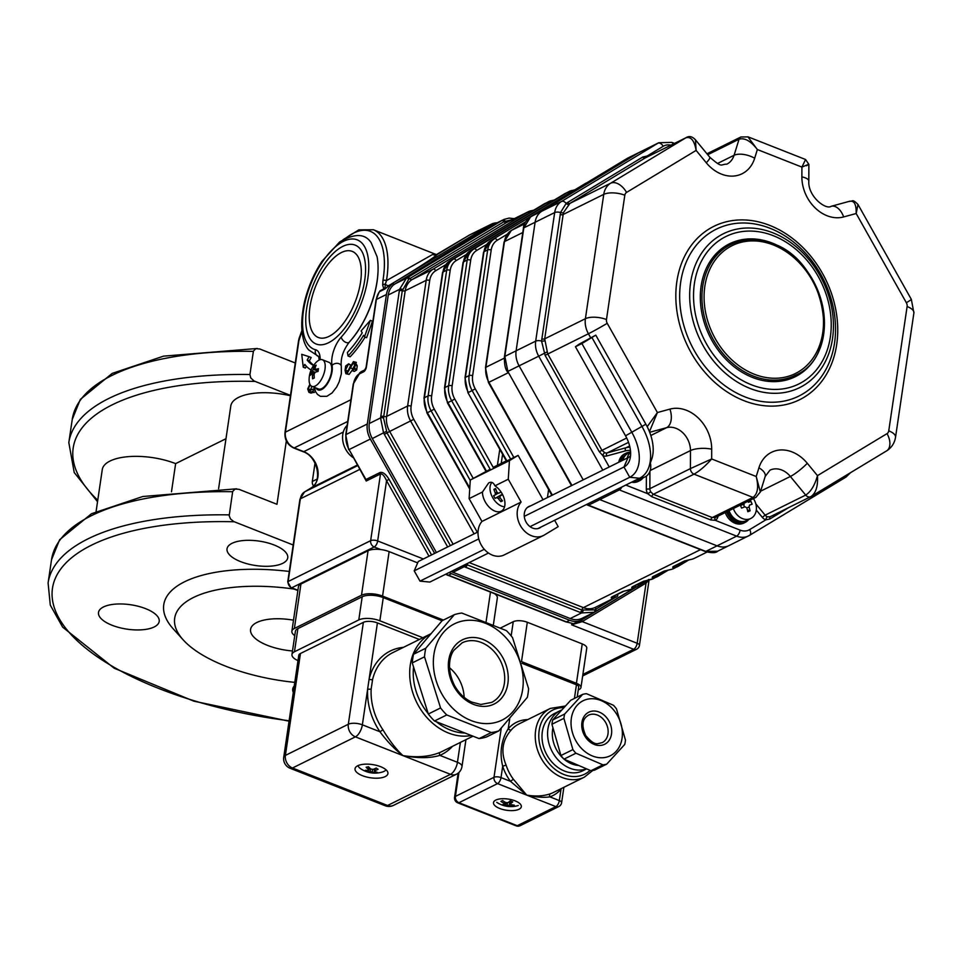 <?xml version="1.0" encoding="UTF-8"?>
<svg xmlns="http://www.w3.org/2000/svg" width="962" height="962" viewBox="0 0 962 962"><rect width="100%" height="100%" fill="white"/><g stroke="black" fill="none" stroke-linecap="round" stroke-linejoin="round"><path stroke-width="1.44" d="M286.339 440.909L276.972 504.292L239.045 489.345L235.137 488.985L232.684 491.45L229.184 515.716L230.495 518.939L233.766 521.56L293.182 544.997M290.428 395.755A47.811 19.216 -171.6 0 0 230.808 405.988L218.59 488.756M294.781 682.371A115.055 46.248 8.4 0 1 225.589 666.149A115.055 46.248 8.4 0 1 183.285 639.983A115.055 46.248 8.4 0 1 294.156 589.081M293.506 620.189A38.348 15.416 -171.6 0 0 250.577 629.401A38.348 15.416 -171.6 0 0 292.484 650.961M183.285 639.983L173.304 628.956A127.838 51.383 8.4 0 1 289.273 571.452M154.197 626.947A30.676 12.338 8.4 0 1 119.228 627.573A30.676 12.338 8.4 0 1 98.497 612.469A30.676 12.338 8.4 0 1 130.64 604.749A30.676 12.338 8.4 0 1 159.199 621.428A30.676 12.338 8.4 0 1 154.197 626.947M293.302 692.387A30.676 12.338 8.4 0 1 292.725 689.045A30.676 12.338 8.4 0 1 294.252 686.002M282.744 563.311A30.676 12.338 8.4 0 1 247.763 563.936A30.676 12.338 8.4 0 1 227.032 548.833A30.676 12.338 8.4 0 1 259.187 541.113A30.676 12.338 8.4 0 1 287.734 557.804A30.676 12.338 8.4 0 1 282.744 563.311M225.986 438.708L175.637 463.624L171.476 491.81M97.535 501.707L74.218 472.51L68.819 442.58A245.442 98.653 8.4 0 1 249.94 374.531L253.415 351.106L255.856 348.641L259.764 348.99L295.262 362.987M249.94 374.531L250.721 377.862L254.004 380.964L290.476 395.406M313.54 485.954A5.111 4.052 -116.3 0 1 312.313 481.469L315.019 463.131M175.637 463.624A47.811 19.216 -171.6 0 0 102.273 469.612L96.092 511.471M648.46 579.605C649.855 579.028 649.061 580.17 646.067 583.032L582.226 621.596L571.62 624.807L572.282 623.713A2.044 1.623 63.7 0 0 573.172 623.785L577.873 621.861M445.815 574.158L566.426 621.873L573.328 623.713L571.62 624.807L633.693 649.278L582.888 674.434M572.294 623.34L565.945 621.921A2.044 0.938 -68.5 0 0 566.426 621.873L569.66 620.274A20.455 16.198 63.7 0 0 581.481 620.069A20.455 16.198 63.7 0 0 582.419 619.552L635.605 587.421M579.064 622.739A2.044 0.649 59.9 0 1 578.835 621.38M645.694 581.505A2.044 1.251 58.9 0 0 646.067 583.032L637.181 643.265L582.226 621.596A2.044 1.251 58.9 0 1 581.902 619.853M348.689 449.723L345.731 434.872A2.044 0.818 8.4 0 1 346.067 434.511A20.455 16.198 63.7 0 0 349.086 449.567L365.115 478.932L365.933 479.521L380.194 472.45C382.864 471.849 385.822 474.134 389.069 479.329L386.556 480.723C384.367 475.829 382.347 473.569 380.495 473.965L366.233 481.024L364.646 478.102M437.83 254.124L437.421 254.377C432.407 258.694 416.281 269.059 389.045 285.449L384.992 288.949L379.557 291.642L378.319 293.554M379.148 292.051L376.046 299.831A2.044 0.818 8.4 0 1 376.37 299.459A20.455 16.198 63.7 0 1 379.557 291.642A2.044 1.623 63.7 0 0 379.882 290.861L383.79 288.925A2.561 2.213 139 0 1 384.968 287.734L384.992 288.949L383.79 288.925L382.672 284.98L382.96 280.411A71.585 32.876 -68.5 0 0 345.478 238.396M384.968 287.734L385.377 284.211A2.561 1.623 176.3 0 0 382.672 284.98M497.041 222.811A20.455 16.198 63.7 0 0 491.341 224.17A20.455 16.198 63.7 0 0 490.404 224.687L389.045 285.449A5.111 2.934 59 0 1 385.377 284.211L386.459 280.627A2.561 0.974 -170.7 0 0 382.96 280.411M301.996 331.181L298.917 340.572A2.561 1.022 -171.6 0 0 298.581 340.849L301.9 331.469M490.404 224.687L469.143 235.209A2.044 1.251 -121.1 0 0 469.083 235.245L470.093 234.692A20.455 16.198 63.7 0 0 469.143 235.209L437.421 254.377A5.111 5.038 47.2 0 1 432.672 254.449L436.495 255.014M343.109 239.682L358.838 229.858L373.412 229.762A74.146 34.043 111.5 0 1 386.459 280.627L432.672 254.449M393.326 283.333A20.455 16.198 63.7 0 0 386.447 294.48L367.316 423.989A20.455 16.198 63.7 0 0 370.334 439.045L434.644 553.39M449.098 572.534A20.455 16.198 63.7 0 0 451.515 573.689L569.66 620.274M355.519 362.482L357.251 365.909L356.661 369.949L354.281 371.44L352.164 370.61L354.545 369.119L355.146 365.067L353.415 361.64L347.21 372.222L345.959 372.45L345.454 370.117L348.677 363.78L345.683 365.993L345.057 370.25L345.863 373.713L347.017 373.581L353.331 362.939L354.305 362.842M355.435 363.768L352.224 370.081M352.128 370.298L349.122 374.41L345.863 373.713M348.677 363.78L350.817 365.127L347.486 372.041M348.04 355.988L347.414 352.429A74.146 34.043 -68.5 0 0 362.205 332.816L361.123 330.904L370.346 320.37L364.502 336.88L363.6 335.281A79.257 36.4 111.5 0 1 348.04 355.988L350.144 356.818A79.257 36.4 -68.5 0 0 365.103 337.121M364.502 336.88L366.618 337.71L372.462 321.2L370.346 320.37M311.135 369.985A79.257 36.4 111.5 0 1 304.798 364.394L303.246 367.207L305.363 368.037L306.349 366.245M313.78 365.223A74.146 34.043 111.5 0 1 309.319 360.882L311.171 357.515L309.067 356.686L307.203 360.053A74.146 34.043 -68.5 0 0 313.576 365.512M315.572 391.678L311.003 393.121L308.886 392.292L311.989 391.75L314.105 392.58M377.898 273.833A60.281 27.682 111.5 0 1 352.357 338.588M309.872 384.235L307.708 388.961L308.886 392.292M314.538 388.54L308.85 390.8L308.117 388.756L310.281 384.98M311.989 391.75L314.802 389.646M311.868 386.363L310.245 390.752M308.117 388.756L310.233 389.598M354.81 363.528L353.331 362.939L354.762 365.127L352.164 370.61M356.409 362.397L353.415 361.64M355.146 365.067L357.251 365.909M354.281 368.35L356.397 369.192M354.545 369.119L356.661 369.949M350.625 367.905L352.729 368.735M347.017 373.581L349.122 374.41M348.701 364.285L350.817 365.127M345.454 370.117L347.559 370.947M303.246 367.207L301.743 354.329L309.067 356.686M307.203 360.053L309.319 360.882M586.784 504.377L588.516 505.182A88.42 35.534 -171.6 0 0 589.826 505.699L704.473 550.901A88.42 35.534 -171.6 0 0 705.795 551.418L717.616 551.214L728.871 545.646A20.455 16.198 63.7 0 0 729.821 545.129M670.911 145.178A15.344 12.157 63.7 0 0 663.215 146.296A5.111 3.114 -121.1 0 0 657.912 143.23L638.335 152.922A20.455 16.198 -116.3 0 1 639.273 152.405A20.455 16.198 63.7 0 0 638.335 152.922L627.068 158.502A2.561 1.515 -121.1 0 0 627.008 158.526L627.068 158.502A88.42 3.583 -29.4 0 0 625.973 159.151L531.782 216.053A88.42 3.583 -29.4 0 0 530.711 216.703L523.833 227.85A88.42 40.608 -68.5 0 0 523.605 229.293L505.05 354.966A88.42 40.608 -68.5 0 0 504.846 356.397L507.864 371.452A88.42 53.836 -121.1 0 0 508.633 372.835L571.476 485.654M594.396 612.157A88.42 3.583 150.6 0 0 595.346 611.579A2.561 1.551 -121.1 0 0 595.406 611.543L594.312 612.205A2.561 1.515 -121.1 0 1 594.263 612.229L581.505 612.95A88.42 35.534 -171.6 0 0 580.206 612.421L465.548 567.219A88.42 35.534 -171.6 0 0 464.225 566.714L462.457 565.921M580.206 612.421A2.561 1.178 -68.5 0 0 581.806 610.016L594.636 609.884L614.874 597.691M474.086 533.874L410.642 421.067A20.455 16.198 -116.3 0 1 407.623 406.012L426.19 280.339A20.455 16.198 -116.3 0 1 433.068 269.192L527.26 212.289A20.455 16.198 -116.3 0 1 528.21 211.772L507.227 222.162A20.455 16.198 63.7 0 0 506.289 222.679L412.097 279.581A20.455 16.198 63.7 0 0 405.206 290.728A2.561 1.022 8.4 0 1 402.272 290.764L383.513 417.929L387.013 432.9L384.355 434.367A88.42 53.836 -121.1 0 0 383.573 432.984L380.555 417.929A88.42 40.608 -68.5 0 0 380.772 416.486L399.326 290.813A88.42 40.608 -68.5 0 0 399.531 289.382L406.421 278.234A88.42 3.583 -29.4 0 0 407.503 277.573L501.707 220.671A88.42 3.583 -29.4 0 0 502.777 220.021L492.448 225.084A20.455 16.198 -116.3 0 0 491.51 225.601L395.154 283.814L406.421 278.234A2.561 1.515 -121.1 0 1 408.706 279.269L402.272 290.764A2.561 1.022 -171.6 0 0 399.326 290.813M512.518 219.54L503.992 221.669L408.706 279.269M679.124 563.9A2.561 1.551 58.9 0 1 678.715 566.029A2.561 1.551 58.9 0 1 678.655 566.065A20.455 16.198 -116.3 0 1 677.705 566.582A20.455 16.198 -116.3 0 1 675.697 567.376C672.835 567.941 672.041 567.652 673.304 566.51L684.487 560.966L692.472 559.066A20.455 16.198 63.7 0 0 694.492 558.273L692.327 559.126A2.561 1.551 -106.7 0 0 692.472 559.066M675.697 567.376A2.561 1.551 -106.7 0 0 676.442 565.235M658.621 574.049A2.561 1.551 58.9 0 1 658.224 576.178A2.561 1.551 58.9 0 1 658.152 576.214A20.455 16.198 -116.3 0 1 657.202 576.731A20.455 16.198 -116.3 0 1 655.194 577.525C652.332 578.09 651.539 577.801 652.801 576.647L663.996 571.115L671.981 569.215A20.455 16.198 63.7 0 0 673.989 568.422L671.825 569.276A2.561 1.551 -106.7 0 0 671.981 569.215M655.194 577.525A2.561 1.551 -106.7 0 0 655.94 575.384M651.334 579.425L651.334 579.425A2.561 1.551 -106.7 0 0 651.478 579.365A20.455 16.198 63.7 0 0 653.487 578.571L644.396 581.096A2.561 2.02 -116.3 0 1 643.494 581.264L651.478 579.365M637.782 586.279L647.799 580.23L637.722 586.327A2.561 1.551 -121.1 0 1 637.65 586.363A20.455 16.198 -116.3 0 1 636.712 586.88A20.455 16.198 -116.3 0 1 634.692 587.674A2.561 1.551 -106.7 0 0 635.437 585.533M634.692 587.674C631.83 588.239 631.036 587.95 632.311 586.796A2.561 2.02 63.7 0 0 633.2 586.64L644.396 581.096M630.832 589.574L630.832 589.574A2.561 1.551 -106.7 0 0 630.976 589.514A20.455 16.198 63.7 0 0 632.984 588.72L623.893 591.245A2.561 2.02 -116.3 0 1 622.991 591.414L630.976 589.514M617.291 596.428L617.219 596.476A2.561 1.551 -121.1 0 1 617.147 596.512A20.455 16.198 -116.3 0 1 616.209 597.029A20.455 16.198 -116.3 0 1 614.201 597.823A2.561 1.551 -106.7 0 0 614.934 595.682M614.201 597.823C611.327 598.388 610.533 598.099 611.808 596.945A2.561 2.02 63.7 0 0 612.71 596.789L623.893 591.245M572.727 191.125A2.561 1.551 -106.7 0 0 571.368 190.62L571.368 190.62A2.561 1.551 -106.7 0 0 571.224 190.68L574.759 189.899M470.25 480.459L431.144 410.918A20.455 16.198 -116.3 0 1 428.126 395.863L446.681 270.19A20.455 16.198 -116.3 0 1 453.571 259.043L547.763 202.14A20.455 16.198 -116.3 0 1 548.713 201.623A20.455 16.198 -116.3 0 1 550.721 200.83A2.561 1.551 73.3 0 1 550.865 200.769L550.865 200.769A2.561 1.551 73.3 0 1 552.224 201.274M550.721 200.83L554.256 200.048M533.886 210.113L528.21 211.772A20.455 16.198 -116.3 0 1 530.218 210.979A2.561 1.551 73.3 0 1 530.363 210.918L530.363 210.918A2.561 1.551 73.3 0 1 531.733 211.424M530.218 210.979L533.766 210.185M617.616 489.117A20.455 16.198 -116.3 0 0 619.36 489.911L599.783 499.603A20.455 16.198 -116.3 0 1 598.039 498.809A20.455 16.198 63.7 0 0 599.783 499.603L717.063 545.839A20.455 16.198 63.7 0 0 728.871 545.646A20.455 16.198 -116.3 0 1 717.063 545.839L736.639 536.147L619.36 489.911A5.111 2.345 -68.5 0 0 621.837 487.025M645.526 157.756L569.937 203.379L563.431 212.674L544.696 338.852L547.715 353.908L601.899 450.264L604.689 452.657A2.561 1.13 -66.3 0 0 602.861 455.639L599.29 451.707L545.093 355.339L541.558 341.041L560.545 212.494A5.111 2.056 -171.6 0 0 554.677 212.578L535.1 222.27A20.455 16.198 -116.3 0 1 541.979 211.123L638.335 152.922L541.979 211.123A20.455 16.198 63.7 0 0 535.1 222.27L516.113 350.817A20.455 16.198 63.7 0 0 519.131 365.873L583.225 479.846L519.131 365.873A20.455 16.198 -116.3 0 1 516.113 350.817L535.69 341.125L554.677 212.578A20.455 16.198 -116.3 0 1 561.555 201.431L657.912 143.23A20.455 16.198 -116.3 0 1 658.85 142.713L628.018 157.972M593.301 612.758L582.046 618.326A20.455 16.198 -116.3 0 1 570.238 618.53L581.505 612.95A2.561 1.215 -68 0 0 583.164 610.521M402.513 289.297A2.561 1.058 -172.2 0 0 399.531 289.382L388.263 294.961A20.455 16.198 -116.3 0 1 395.154 283.814M386.231 431.469L372.306 438.564A20.455 16.198 -116.3 0 1 369.288 423.508L380.555 417.929A2.561 0.986 -171 0 1 383.513 417.929M465.812 564.273A2.561 1.142 -69 0 1 464.225 566.714L452.958 572.294A20.455 16.198 -116.3 0 1 451.202 571.488M452.958 572.294L570.238 618.53M372.306 438.564L436.399 552.525M388.263 294.961L369.288 423.508M718.145 516.077L717.82 517.099A7.672 6.073 -116.3 0 1 715.283 520.334L710.69 519.925L651.707 496.669L647.679 493.686L650.769 491.859L653.306 494.312L712.289 517.556L715.463 517.4M749.663 535.269L845.742 477.224A5.111 3.114 -121.1 0 0 845.887 477.152L749.53 535.353A5.111 3.114 -121.1 0 1 749.398 535.437A20.455 16.198 -116.3 0 1 748.448 535.954A20.455 16.198 -116.3 0 1 736.639 536.147A5.111 2.345 -68.5 0 0 740.127 530.134L715.283 520.334A2.561 1.563 61.6 0 1 715.439 517.412M788.924 507.467L769.901 518.963L765.788 519.865A2.561 1.215 109.3 0 1 767.448 516.834L770.093 516.798L810.798 496.645A5.111 4.052 -116.3 0 1 805.687 495.081C810.918 491.69 814.85 485.209 817.472 475.637C818.097 486.087 815.956 493.049 811.026 496.512A5.111 4.052 -116.3 0 1 810.798 496.645L811.026 496.512M563.431 212.674A2.561 1.082 14.8 0 1 560.545 212.494L566.137 203.427L567.676 202.405L642.796 157.022L647.113 156.024A7.672 6.073 -116.3 0 1 648.111 156.469M647.125 156.95A2.561 1.215 109.3 0 1 647.113 156.024L663.215 146.296M747.883 136.772L757.359 149.531L754.665 158.249A35.798 28.355 -116.3 0 1 706.3 162.794L696.115 150.409C694.372 140.512 690.92 136.327 685.774 137.843A5.111 4.052 -116.3 0 1 686.002 137.71L686.002 137.71C689.081 135.69 692.231 136.388 695.442 139.803L696.115 150.409L626.551 192.436A5.111 4.052 63.7 0 0 624.819 195.214L606.469 319.54A5.111 4.052 63.7 0 0 607.214 323.304L657.407 412.542L649.446 431.685M806.384 165.753C810.665 163.576 809.174 164.033 801.911 167.099L757.359 149.531C750.781 141.005 744.672 137.566 739.056 139.213A5.111 4.052 -116.3 0 1 740.86 137.001L748.159 136.881L805.519 159.488M647.198 426.695L657.407 412.542L669.925 409.115A35.798 28.355 -116.3 0 1 711.7 449.182L711.676 458.958C705.483 465.945 699.59 471.019 694.011 474.158A5.111 4.052 -116.3 0 1 690.415 468.602L711.676 458.958L756.216 476.515L760.353 492.075M801.911 167.099L805.579 159.512L808.874 164.382L808.826 181.06A15.344 4.99 0.2 0 0 801.875 176.864L801.911 167.099M755.831 503.86L765.127 515.151L805.687 495.081L790.367 476.467A15.344 2.646 -39.5 0 0 807.274 463.263L817.472 475.637L887.036 433.621A5.111 4.052 63.7 0 0 888.756 430.832L907.118 306.505A5.111 4.052 63.7 0 0 906.36 302.741L856.18 213.516L843.65 216.931A15.344 9.247 -105.3 0 0 831.216 206.289L850.011 201.154C852.909 201.707 852.007 198.376 857.984 204.497L856.18 213.516C856.384 203.98 853.991 199.976 849.037 201.527M715.391 517.436L755.94 497.354A5.111 4.052 -116.3 0 1 752.993 497.414C757.731 493.939 758.802 486.964 756.216 476.515L758.922 467.797A35.798 28.355 -116.3 0 1 807.274 463.263M772.306 243.097A74.146 58.742 -116.3 0 1 823.231 309.235A74.146 58.742 -116.3 0 1 795.273 376.707A74.146 58.742 -116.3 0 1 709.74 336.315A74.146 58.742 -116.3 0 1 729.485 243.807A74.146 58.742 -116.3 0 1 772.306 243.097M589.177 505.747A2.561 1.178 -68.5 0 0 589.213 505.759L587.89 505.23A2.561 1.215 -68 0 0 588.516 505.182L599.783 499.603L717.063 545.839L705.795 551.418A2.561 1.142 -69 0 1 705.218 551.491L703.871 550.961A2.561 1.178 -68.5 0 0 704.473 550.901M568.602 204.305A2.561 1.587 51.3 0 1 566.137 203.427A5.111 3.114 -121.1 0 0 561.555 201.431L530.711 216.703A2.561 1.587 -121.2 0 0 530.651 216.739C525.889 220.514 523.472 224.362 523.412 228.283A2.561 0.986 -171 0 0 523.412 228.319A2.561 0.986 -171 0 1 523.833 227.85L535.1 222.27L516.113 350.817L504.846 356.397A2.561 1.058 -172.2 0 0 504.425 356.89C504.268 364.153 505.242 369.071 507.359 371.633L508.14 373.04M493.614 467.135L506.289 460.87M494.949 485.834C493.41 482.443 491.305 481.481 488.648 482.96L482.443 492.027L469.119 498.617L470.286 480.014L509.439 460.63L508.273 479.232L494.949 485.834A15.344 9.343 -121.1 0 1 504.341 499.146A15.344 9.343 -121.1 0 1 501.635 510.966A15.344 9.343 -121.1 0 1 485.305 501.984A15.344 9.343 -121.1 0 1 482.443 492.027M543.049 499.735L518.109 455.387L509.439 460.63M508.273 479.232L521.115 502.068A20.455 16.198 63.7 0 0 521.38 527.224A20.455 16.198 63.7 0 0 543.362 535.545A20.455 16.198 63.7 0 0 544.3 535.028L558.188 526.647L554.617 520.298M530.723 505.832A12.013 9.524 63.7 0 0 528.956 506.445A12.013 9.524 63.7 0 0 526.118 522.15A12.013 9.524 63.7 0 0 539.61 527.982A12.013 9.524 63.7 0 0 541.185 526.948M521.115 502.068L481.95 521.452A20.455 16.198 63.7 0 0 482.227 546.608A20.455 16.198 63.7 0 0 504.196 554.93L543.362 535.545M486.64 244.444L476.719 250.433A17.893 14.177 63.7 0 0 470.695 260.185L452.14 385.858A17.893 14.177 63.7 0 0 454.773 399.026L451.647 400.769L490.151 469.24L470.286 480.014M518.109 455.387L506.926 460.93L467.929 392.664L506.866 461.904M469.119 498.617L481.95 521.452M579.148 344.143L575.432 346.729L581.89 343.542L595.779 335.149L579.148 344.143M595.779 335.149L645.875 424.218A39.141 23.834 58.9 0 1 651.647 459.379L648.809 467.279A45.046 27.429 58.9 0 1 639.586 478.234L629.749 477.284L623.965 467.003L628.018 457.671A21.429 13.047 58.9 0 0 630.555 455.699M592.063 337.746L642.159 426.803A45.046 27.429 58.9 0 1 648.809 467.279M581.89 343.542L631.986 432.599A39.141 23.834 58.9 0 1 629.749 477.284L530.05 526.647M575.432 346.729L625.528 435.798A27.333 16.643 58.9 0 1 629.557 460.353A27.333 16.643 58.9 0 1 623.965 467.003L524.278 516.353M478.03 531.914L418.266 561.507L414.213 570.839L419.997 581.12L429.834 582.07L488.48 553.042M537.83 528.607L639.586 478.234M527.38 507.491L628.018 457.671M414.213 570.839L478.775 538.876M419.997 581.12L484.295 549.302M485.473 623.292A53.692 42.532 63.7 0 0 436.616 644.083A53.692 42.532 63.7 0 0 452.633 708.212A53.692 42.532 63.7 0 0 519.973 699.771A53.692 42.532 63.7 0 0 485.473 623.292M464.141 697.33A33.237 26.335 63.7 0 0 449.519 667.772M452.501 746.32A57.78 45.779 -116.3 0 1 439.862 755.374C430.279 758.309 417.977 758.381 402.946 755.603C417.075 757.816 429.497 756.733 440.199 752.356A55.231 43.747 63.7 0 0 441.823 751.599L472.967 736.183M283.73 757.25L298.773 655.338A10.221 4.113 8.4 0 1 300.445 653.511L285.389 755.41A10.221 4.113 -171.6 0 0 283.73 757.25A10.221 10.221 0 0 0 290.091 768.253L385.173 805.735A10.221 4.702 -68.5 0 0 387.566 805.495L450.493 774.338A10.221 8.105 63.7 0 0 456.397 774.242A10.221 10.221 0 0 0 461.976 766.57A10.221 4.113 -171.6 0 0 457.443 762.301L439.862 755.374A2.561 1.563 66.6 0 1 440.199 752.356M371.188 688.9A2.561 0.914 -176.6 0 1 367.664 688.984L362.361 724.819L379.954 731.757A57.78 45.779 -116.3 0 1 367.664 688.984L369.107 679.136A2.561 1.13 -166.4 0 0 372.583 679.497L371.188 688.9A55.231 43.747 63.7 0 0 382.936 729.785C389.73 741.017 396.404 749.626 402.946 755.603C394.937 749.542 387.265 741.594 379.954 731.757L382.936 729.785M443.41 620.081L382.563 596.091A15.344 6.169 -171.6 0 0 361.496 595.237L294.372 628.475A15.344 6.169 -171.6 0 0 291.871 631.228A15.344 6.169 -171.6 0 0 294.757 635.617M291.871 631.228L298.436 586.76A15.344 6.169 8.4 0 1 300.938 584.006L294.372 628.475M361.496 595.237L368.061 550.769A15.344 6.169 8.4 0 1 389.129 551.623L382.563 596.091M494.841 593.891A15.344 6.169 8.4 0 1 497.33 597.991L493.41 624.578M422.883 637.734L379.858 620.767A15.344 6.169 -171.6 0 0 358.79 619.925L294.456 651.767A15.344 6.169 -171.6 0 0 291.967 654.521A15.344 6.169 -171.6 0 0 298.004 660.617M291.967 654.521L295.382 631.373A15.344 6.169 8.4 0 1 297.883 628.607L294.456 651.767M358.79 619.925L362.205 596.765A15.344 6.169 8.4 0 1 383.273 597.606L379.858 620.767M454.341 614.67L442.087 620.731L413.54 654.28A62.386 49.423 63.7 0 0 412.265 662.89L428.318 714.02A62.386 49.423 63.7 0 0 434.487 721.007L479.088 738.588A62.386 49.423 63.7 0 0 486.531 736.964L498.785 730.904A62.386 49.423 -116.3 0 1 491.341 732.527L446.741 714.946A62.386 49.423 -116.3 0 1 440.572 707.948L424.519 656.83A62.386 49.423 -116.3 0 1 425.793 648.208L454.341 614.67A62.386 49.423 -116.3 0 1 461.784 613.047L506.385 630.627A62.386 49.423 -116.3 0 1 512.554 637.614L528.607 688.744A62.386 49.423 -116.3 0 1 527.332 697.366L498.785 730.904M460.389 742.411L457.443 762.301A10.221 4.702 -68.5 0 1 450.493 774.338L355.399 736.856A10.221 4.702 -68.5 0 0 362.361 724.819A10.221 4.113 8.4 0 0 348.316 724.254A10.221 8.105 63.7 0 0 355.399 736.856L292.484 768.001A10.221 8.105 63.7 0 1 285.389 755.41L348.316 724.254L363.371 622.354A10.221 4.113 8.4 0 1 377.417 622.919L369.107 679.136A57.78 45.779 -116.3 0 1 403.499 647.33M357.744 765.752A16.619 6.674 -171.6 0 0 355.038 768.746A16.619 6.674 -171.6 0 0 370.502 777.777A16.619 6.674 -171.6 0 0 387.926 773.604A16.619 6.674 -171.6 0 0 376.695 765.415A16.619 6.674 -171.6 0 0 357.744 765.752M363.371 622.354L300.445 653.511M442.051 620.779L383.273 597.606M362.205 596.765L297.883 628.607M417.664 562.866L389.129 551.623M368.061 550.769L300.938 584.006M419.384 639.465L377.417 622.919M413.54 654.28L425.793 648.208M412.265 662.89L424.519 656.83M428.318 714.02L440.572 707.948M434.487 721.007L446.741 714.946M479.088 738.588L491.341 732.527M582.671 694.36L570.707 700.288L552.705 719.961A37.073 29.365 63.7 0 0 551.935 724.254L560.93 755.531A37.073 29.365 63.7 0 0 563.96 759.138L590.957 770.73A37.073 29.365 63.7 0 0 594.756 770.057L606.721 764.129L624.723 744.456A37.073 29.365 63.7 0 0 625.48 740.151L616.498 708.886A37.073 29.365 63.7 0 0 613.467 705.278L586.471 693.686A37.073 29.365 63.7 0 0 582.671 694.36L564.67 714.044A37.073 29.365 63.7 0 0 563.9 718.337L572.895 749.602A37.073 29.365 63.7 0 0 575.925 753.222L602.921 764.814A37.073 29.365 63.7 0 0 606.721 764.129M590.957 770.73L602.921 764.814M563.96 759.138L575.925 753.222M560.93 755.531L572.895 749.602M551.935 724.254L563.9 718.337M552.705 719.961L564.67 714.044M600.817 700.456A30.676 24.303 63.7 0 0 571.067 724.386A30.676 24.303 63.7 0 0 603.523 757.683A30.676 24.303 63.7 0 0 622.366 732.106A30.676 24.303 63.7 0 0 600.817 700.456M561.423 788.515L561.014 789.225A40.909 32.407 -116.3 0 1 549.891 796.861C543.686 797.775 535.954 797.185 526.695 795.105C535.557 796.584 543.434 796.151 550.336 793.806A38.348 30.387 63.7 0 0 553.042 792.664L584.367 777.152A38.348 30.387 -116.3 0 1 562.217 777.524A38.348 30.387 -116.3 0 1 535.87 743.313A38.348 30.387 -116.3 0 1 550.336 708.417L519.011 723.917A38.348 30.387 63.7 0 0 511.279 729.93C502.284 740.127 500.553 751.851 506.096 765.091A38.348 30.387 63.7 0 0 513.383 779.232L526.695 795.105L510.473 781.324L513.383 779.232M458.946 772.45L455.411 796.416A5.111 2.056 -171.6 0 0 454.569 797.342A5.111 5.111 0 0 0 457.756 802.837L516.077 825.829A5.111 2.345 -68.5 0 0 517.267 825.709L555.856 806.601A5.111 4.052 63.7 0 0 558.814 806.553A5.111 5.111 0 0 0 561.604 802.717A5.111 2.056 -171.6 0 0 559.343 800.588L549.891 796.861A2.561 1.551 70.6 0 1 550.336 793.806M501.25 728.234L493.999 777.308A5.111 2.056 8.4 0 1 501.022 777.597A5.111 2.345 -68.5 0 1 497.546 783.609L458.946 802.717A5.111 4.052 63.7 0 1 455.411 796.416L493.999 777.308A5.111 4.052 63.7 0 0 497.546 783.609L555.856 806.601A5.111 2.345 -68.5 0 0 559.343 800.588L561.014 789.225A2.561 1.479 40.9 0 1 560.726 788.852M506.096 765.091L502.693 766.245L501.022 777.597L510.473 781.324A40.909 32.407 -116.3 0 1 502.693 766.245C499.398 752.609 501.25 740.103 508.237 728.739A2.561 1.479 -139.1 0 0 511.279 729.93M511.159 635.882L513.263 621.692A10.221 4.113 8.4 0 1 527.308 622.258L521.5 661.603L576.43 683.285L582.238 643.915A10.221 4.113 8.4 0 1 586.76 648.184L580.952 687.553A10.221 4.113 -171.6 0 0 576.43 683.285M578.258 689.898L579.28 689.393A10.221 4.113 -171.6 0 0 580.952 687.553M495.779 800.083A14.057 5.652 -171.6 0 0 493.494 802.609A14.057 5.652 -171.6 0 0 506.577 810.257A14.057 5.652 -171.6 0 0 521.32 806.709A14.057 5.652 -171.6 0 0 511.808 799.795A14.057 5.652 -171.6 0 0 495.779 800.083M582.238 643.915L527.308 622.258M513.263 621.692L500.745 627.897M574.422 698.448L576.442 684.788L522.041 663.335M576.442 684.788A5.111 2.056 8.4 0 1 578.703 686.916L577.2 697.077M561.892 709.92A31.962 25.313 63.7 0 0 560.161 710.677L554.569 713.455A31.962 25.313 63.7 0 0 546.055 753.318A31.962 25.313 63.7 0 0 582.924 770.73L586.652 768.891M560.161 710.677A31.962 25.313 63.7 0 0 551.058 749.314A31.962 25.313 63.7 0 0 586.507 768.83M552.946 727.753A27.874 22.078 63.7 0 0 563.516 758.657M564.177 759.234A27.874 22.078 63.7 0 0 578.703 765.475M347.138 425.312A20.455 16.198 63.7 0 0 353.138 457.635M750.937 501.394A25.517 1.323 -22.5 0 0 748.412 502.272L750.937 501.394A24.82 22.896 74.7 0 1 752.116 504.232A25.517 1.323 157.5 0 0 749.578 505.098L749.422 505.182M749.578 505.098L749.013 506.938A25.517 15.524 69.8 0 1 750.095 510.846A24.82 8.718 176.5 0 1 747.811 511.688A25.517 15.524 -110.2 0 0 746.728 507.78L745.009 506.782A25.517 1.323 157.5 0 0 741.582 508.104A24.82 3.235 -112.1 0 0 740.403 505.266A25.517 1.323 -22.5 0 1 743.83 503.956L740.548 505.591L743.83 503.956M744.167 504.365A6.012 5.556 74.7 0 1 743.554 504.593A1.539 1.215 -116.3 0 1 742.88 504.425M743.554 504.593L744.528 506.962M747.378 509.92L750.095 510.846M753.426 498.605A14.322 11.34 -116.3 0 1 755.098 501.731A14.322 11.34 -116.3 0 1 750.781 518.482L746.476 520.622A14.322 11.34 -116.3 0 1 729.064 510.666M750.781 518.482A14.322 11.34 -116.3 0 1 733.369 508.537M743.193 521.536A13.805 10.943 -116.3 0 1 727.753 511.315M748.701 519.516A15.344 12.157 -116.3 0 1 745.249 522.366L743.854 523.063A15.344 12.157 -116.3 0 1 725.252 512.554M745.249 522.366A15.344 12.157 -116.3 0 1 726.647 511.868M650.36 462.95A14.322 11.34 -116.3 0 1 650.769 466.414A14.322 11.34 -116.3 0 1 645.141 476.839L640.824 478.968A14.322 11.34 -116.3 0 1 636.207 479.906M622.883 460.209A14.322 11.34 -116.3 0 1 628.126 453.306L630.603 452.08M645.141 476.839A14.322 11.34 -116.3 0 1 640.464 477.777M627.2 458.068A14.322 11.34 -116.3 0 1 630.615 452.356M621.753 460.762A13.805 10.943 -116.3 0 1 625.408 455.363M637.541 479.882A13.805 10.943 -116.3 0 1 635.545 480.242M643.061 477.861A15.344 12.157 -116.3 0 1 639.598 480.711L638.203 481.409A15.344 12.157 -116.3 0 1 631.553 482.215M618.782 462.241A15.344 12.157 -116.3 0 1 624.591 453.908L625.985 453.222A15.344 12.157 -116.3 0 1 630.351 452.2M639.598 480.711A15.344 12.157 -116.3 0 1 632.96 481.517M620.189 461.544A15.344 12.157 -116.3 0 1 625.985 453.222M495.935 489.55L493.927 489.357A24.82 6.686 -5 0 1 495.61 488.528A25.517 20.214 63.7 0 0 497.017 492.34L498.605 493.265A25.517 1.034 -29.4 0 0 501.058 492.003M502.609 494.648A25.517 1.034 150.6 0 1 500.108 495.935L502.525 494.48L500.108 495.935L500.024 497.691A25.517 20.214 63.7 0 0 502.525 500.841A24.82 8.43 125.7 0 1 500.853 501.671A25.517 20.214 -116.3 0 1 498.34 498.52L496.753 497.594A25.517 1.034 150.6 0 1 495.117 498.352A24.82 24.579 -102.4 0 1 493.614 495.67A25.517 1.034 -29.4 0 0 495.25 494.925L497.967 493.29L495.286 494.913M495.25 494.925L495.334 493.169A25.517 20.214 -116.3 0 1 493.927 489.357M496.753 497.594L502.008 494.42A6.012 5.964 -102.4 0 1 502.392 494.227M502.008 494.42L495.117 498.352M501.647 499.831L500.853 501.671M504.569 506.782A14.322 8.718 58.9 0 1 492.303 496.933A14.322 8.718 58.9 0 1 491.919 482.443M370.875 769.047L373.015 769.408A25.517 17.376 -57.5 0 0 376.214 768.049A24.82 8.177 51.4 0 0 378.114 769.251A25.517 17.376 122.5 0 1 374.903 770.622L374.663 771.464A25.517 15.632 78.5 0 0 377.248 772.306A24.82 19.613 79.4 0 1 374.867 772.787A25.517 15.632 -101.5 0 1 372.294 771.945L370.154 771.584A25.517 17.376 122.5 0 1 367.159 771.476A24.82 18.158 -62.3 0 1 365.271 770.273A25.517 17.376 -57.5 0 0 368.254 770.382L368.494 769.54A25.517 15.632 -101.5 0 1 366.137 767.231A24.82 9.644 -30.6 0 0 368.506 766.738A25.517 15.632 78.5 0 0 370.875 769.047M375.216 768.53L374.663 771.464M368.254 770.382L368.855 767.123M367.797 770.406L367.159 771.476M374.122 768.999L374.41 770.466M374.603 771.44L374.867 772.787M385.966 769.744A14.322 5.76 8.4 0 1 382.359 772.029A25.565 25.565 0 0 1 360.822 768.842A14.322 5.76 8.4 0 1 358.032 765.62M505.808 802.573L507.912 802.657A25.517 11.724 -68.5 0 0 510.209 800.841A24.82 12.037 38.2 0 0 512.746 801.839A25.517 11.724 111.5 0 1 510.449 803.655L510.882 804.569A25.517 20.214 63.7 0 0 514.285 805.134A24.82 14.863 77.7 0 1 512.614 805.964A25.517 20.214 -116.3 0 1 509.199 805.398L507.094 805.314A25.517 11.724 111.5 0 1 505.014 805.663A24.82 22.018 -61.8 0 1 502.477 804.665A25.517 11.724 -68.5 0 0 504.557 804.316L504.124 803.402A25.517 20.214 -116.3 0 1 500.925 801.358A24.82 4.882 -41.4 0 0 502.609 800.528A25.517 20.214 63.7 0 0 505.808 802.573M510.822 801.106L510.882 804.569M504.557 804.316L504.377 801.743M506.252 802.753L505.014 805.663M512.265 804.881L512.614 805.964M314.983 368.518L315.62 369.492A25.517 10.257 8.4 0 1 318.47 368.674A24.82 11.328 85.4 0 0 318.061 371.452A25.517 10.257 -171.6 0 0 315.199 372.27L314.165 374.074A25.517 20.214 63.7 0 0 314.297 377.97A24.82 2.946 162.6 0 0 312.614 378.8A25.517 20.214 -116.3 0 1 312.482 374.903L311.844 373.929A25.517 10.257 -171.6 0 0 310.329 375.276A24.82 22.727 -171.4 0 1 310.738 372.498A25.517 10.257 8.4 0 1 312.253 371.152L313.299 369.348A25.517 20.214 -116.3 0 1 314.514 365.993A24.82 14.334 40.4 0 1 316.185 365.163A25.517 20.214 63.7 0 0 314.983 368.518L318.182 370.502M314.153 375.565L311.844 373.929M315.44 367.039L314.514 365.993M314.442 373.052L310.738 372.498M322.414 359.752L328.932 362.313A14.322 6.578 111.5 0 1 329.798 378.054A14.322 6.578 111.5 0 1 318.434 388.961L311.916 386.387A14.322 6.578 111.5 0 1 309.103 379.81A25.565 25.565 0 0 1 315.861 362.65A14.322 6.578 111.5 0 1 319.083 360.101A14.322 6.578 111.5 0 1 322.414 359.752A14.322 6.578 111.5 0 1 323.28 375.481A14.322 6.578 111.5 0 1 311.916 386.387M229.221 514.874A245.442 98.653 -171.6 0 0 48.1 582.936L50.289 605.11L62.674 627.164L114.141 668.193L193.795 701.154L289.057 721.187M232.636 491.714A245.442 98.653 -171.6 0 0 51.515 559.776L48.1 582.936M234.259 521.765A240.332 96.597 -171.6 0 0 53.668 605.543A240.332 96.597 -171.6 0 0 289.117 720.754M68.819 442.58L72.246 419.42A245.442 98.653 8.4 0 1 253.367 351.37M97.751 500.216A240.332 96.597 8.4 0 1 254.978 381.421M317.171 479.064L312.313 481.469M380.724 549.542L374.182 546.969L291.678 587.818L297.919 590.271M573.328 623.713A2.044 1.623 63.7 0 1 572.426 623.629L571.56 623.292M447.474 574.963A2.044 0.938 -68.5 0 0 447.787 575.348A2.044 0.938 -68.5 0 0 448.268 575.3L451.515 573.689M565.632 621.56A2.044 0.938 -68.5 0 0 565.945 621.921L445.514 574.302M389.069 479.329L431.565 554.918M428.992 556.192L386.556 480.723L377.669 540.957L423.376 558.97M380.194 472.45A2.044 1.623 -116.3 0 1 380.495 473.965L370.647 540.668A5.111 2.056 -171.6 0 1 377.669 540.957A5.111 2.345 111.5 0 1 374.182 546.969A5.111 4.052 -116.3 0 1 370.647 540.668L288.143 581.517A2.561 1.022 -171.6 0 0 287.722 581.974L291.089 587.878L297.883 590.56M370.334 439.045L349.086 449.567L365.933 479.521A2.044 1.623 -116.3 0 1 366.233 481.024M359.56 373.052A11.977 5.495 111.5 0 1 361.76 371.416L365.199 369.721M361.544 372.053A2.044 1.623 63.7 0 0 361.76 371.416M298.917 340.572L285.401 432.154A2.561 1.022 -171.6 0 0 284.98 432.623L298.509 341.029A2.561 1.022 -171.6 0 1 298.581 340.849A20.31 16.089 -116.3 0 1 299.735 336.592M366.245 367.773A2.044 0.818 8.4 0 1 366.065 367.364A2.044 0.818 8.4 0 1 366.402 366.991L376.37 299.459L386.447 294.48M376.046 299.831L366.065 367.364L364.406 370.647A2.044 1.623 63.7 0 0 363.624 371.813A4.088 1.876 -68.5 0 0 366.402 366.991M360.449 372.727A2.044 1.623 63.7 0 0 359.139 374.026A8.177 3.752 -68.5 0 0 353.571 383.646L346.067 434.511L367.316 423.989M363.624 371.813L359.139 374.026M364.406 370.647L359.932 372.859L353.246 384.018A2.044 0.818 8.4 0 1 353.571 383.646M639.441 645.394A5.111 5.111 0 0 1 636.652 649.23A5.111 4.052 -116.3 0 1 633.693 649.278A5.111 2.345 111.5 0 0 637.181 643.265A5.111 2.056 8.4 0 1 639.441 645.394L649.097 579.978M435.882 254.918L469.083 235.245A2.044 1.251 -121.1 0 0 469.035 235.281M350.926 399.723L285.401 432.154A12.783 10.125 63.7 0 0 294.252 447.907L303.764 451.659A20.455 16.198 -116.3 0 1 317.688 469.252A20.455 16.198 -116.3 0 1 311.039 487.999L304.653 491.859A12.783 10.125 63.7 0 0 300.348 498.821L288.143 581.517A5.111 4.052 63.7 0 0 291.678 587.818A2.561 1.178 111.5 0 1 291.089 587.878M359.764 469.408L300.348 498.821A2.561 1.022 -171.6 0 0 299.928 499.278L287.722 581.974M357.636 465.632L304.653 491.859A2.561 1.551 -121.1 0 0 304.581 491.895A2.561 1.551 -121.1 0 0 304.497 491.955M357.323 465.079L311.039 487.999A2.561 1.551 -121.1 0 0 310.966 488.035A2.561 1.551 -121.1 0 0 310.906 488.083M343.302 432.082L303.764 451.659A2.561 1.178 111.5 0 1 303.162 451.719C317.941 456.469 322.751 482.563 310.966 488.035L304.581 491.895L299.928 499.278M347.715 421.44L294.252 447.907A2.561 1.178 111.5 0 1 293.65 447.967L303.162 451.719M341.269 337.073A5.111 2.898 42.3 0 0 344.733 341.799A5.111 2.898 42.3 0 0 349.266 342.183C343.181 350.252 340.512 358.213 341.294 366.077A5.111 3.716 168.4 0 0 337.373 363.347A5.111 3.716 168.4 0 0 332.058 365.452A20.455 9.392 111.5 0 1 341.269 337.073A58.802 27.008 -68.5 0 0 365.885 249.326A58.802 27.008 -68.5 0 0 315.079 274.483A58.802 27.008 -68.5 0 0 315.608 349.771A20.455 9.392 111.5 0 1 320.154 359.68M316.077 388.035A15.344 7.047 -68.5 0 0 326.815 384.632A15.344 7.047 -68.5 0 0 332.058 365.452M364.718 280.195A53.138 24.399 111.5 0 1 314.959 343.458A53.138 24.399 111.5 0 1 327.272 260.077A53.138 24.399 111.5 0 1 364.718 280.195M360.582 281.89A46.284 21.26 -68.5 0 0 327.97 264.382A46.284 21.26 -68.5 0 0 317.256 337.001A46.284 21.26 -68.5 0 0 360.582 281.89M315.608 349.771A5.111 4.533 104.1 0 0 318.374 356.337M703.883 550.961L589.225 505.772A2.561 1.178 -68.5 0 0 589.826 505.699M508.633 372.835L571.945 485.425M602.801 470.153L538.708 356.18L507.359 371.633M705.17 551.466A2.561 1.142 -69 0 0 705.206 551.479C711.868 553.15 716.005 553.054 717.628 551.214M505.05 354.966A2.561 1.022 -171.6 0 0 504.629 355.423L523.196 229.75A2.561 1.022 -171.6 0 1 523.605 229.293M504.629 355.435A2.561 1.022 -171.6 0 0 504.629 355.459L504.425 356.89M531.782 216.053A2.561 1.551 -121.1 0 0 531.721 216.089L530.651 216.739M625.973 159.151A2.561 1.551 -121.1 0 0 625.913 159.187L531.709 216.089A2.561 1.551 -121.1 0 0 531.649 216.137M626.935 158.574A2.561 1.515 -121.1 0 1 626.996 158.538L625.925 159.187A2.561 1.551 -121.1 0 0 625.841 159.235M465.548 567.219A2.561 1.178 -68.5 0 0 467.159 564.814L581.806 610.016A2.561 1.178 -68.5 0 1 583.417 607.611A20.455 16.198 63.7 0 0 595.237 607.419L617.219 596.476A2.561 1.551 -121.1 0 0 617.628 594.348M447.667 546.945L384.355 434.367M407.503 277.573A2.561 1.551 -121.1 0 1 409.8 278.571A2.561 1.551 58.9 0 0 412.097 279.581L433.068 269.192A2.561 1.551 58.9 0 1 435.726 270.731A17.893 14.177 63.7 0 0 429.701 280.483A2.561 1.022 8.4 0 0 426.19 280.339L405.206 290.728L386.652 416.39A20.455 16.198 63.7 0 0 389.67 431.445L387.013 432.9L450.384 545.598M593.289 612.77L594.324 612.193A2.561 1.515 -121.1 0 0 594.636 609.884M634.078 588.179L595.418 611.543A2.561 1.551 -121.1 0 0 595.755 609.235A2.561 1.551 58.9 0 1 595.935 607.07M429.701 280.483L411.135 406.156A2.561 1.022 8.4 0 0 407.623 406.012L386.652 416.39A2.561 1.022 8.4 0 1 383.718 416.438A2.561 1.022 -171.6 0 0 380.772 416.486M634.042 588.203L595.478 611.495M529.232 212.927A2.561 1.551 58.9 0 0 527.26 212.289L506.289 222.679A2.561 1.551 58.9 0 1 503.992 221.669A2.561 1.551 -121.1 0 0 501.707 220.671M505.11 221.032A2.561 1.587 -121.2 0 0 502.777 220.021L491.51 225.601M469.203 562.578L583.417 607.611L700.516 549.639M467.905 563.227A2.561 1.178 -68.5 0 0 467.159 564.814M411.135 406.156A17.893 14.177 63.7 0 0 413.78 419.324L389.67 431.445L453.114 544.251M674.158 566.365L674.206 566.341A2.561 2.02 -116.3 0 1 673.304 566.51M673.989 568.422L688.804 559.932L678.787 565.981M684.487 560.966A2.561 2.02 63.7 0 0 685.389 560.798L692.327 559.126M653.655 576.515L653.703 576.491A2.561 2.02 -116.3 0 1 652.801 576.647M653.487 578.571L668.301 570.081L658.285 576.13M663.996 571.115A2.561 2.02 63.7 0 0 664.886 570.947L653.703 576.491M632.311 586.796L643.494 581.264M632.984 588.72L637.722 586.327A2.561 1.551 -121.1 0 0 638.131 584.199M611.808 596.945L622.991 591.414M510.642 459.09L472.138 390.62A20.455 16.198 -116.3 0 1 469.131 375.565L487.686 249.892A20.455 16.198 -116.3 0 1 494.564 238.744A2.561 1.551 58.9 0 1 497.222 240.284A17.893 14.177 63.7 0 0 491.197 250.036L472.643 375.709A17.893 14.177 63.7 0 0 475.276 388.876L513.864 457.491M507.13 234.295L497.222 240.284M586.784 182.828L585.04 183.682A2.561 1.551 -121.1 0 0 584.968 183.73L585.99 183.165A20.455 16.198 63.7 0 0 585.04 183.682L528.823 218.049M511.207 230.531A2.561 1.551 58.9 0 1 511.279 230.483A2.561 1.551 58.9 0 1 511.351 230.435A20.455 16.198 63.7 0 0 504.461 241.594L485.906 367.256A20.455 16.198 63.7 0 0 488.924 382.311L552.368 495.117M522.787 232.515L504.461 241.594A2.561 1.022 8.4 0 0 504.052 242.051L511.279 230.483L525.721 221.753L511.351 230.435L524.663 223.845M584.908 183.766A2.561 1.551 -121.1 0 1 584.968 183.73L490.776 240.632A2.561 1.551 -121.1 0 1 490.848 240.584A20.455 16.198 63.7 0 0 483.97 251.743L487.686 249.892A2.561 1.022 8.4 0 1 491.197 250.036M490.776 240.632L483.549 252.2A2.561 1.022 -171.6 0 1 483.97 251.743L465.404 377.405L469.131 375.565A2.561 1.022 8.4 0 1 472.643 375.709M504.052 242.051L485.485 367.724A2.561 1.022 8.4 0 1 485.906 367.256L504.292 358.165M483.549 252.2L464.995 377.874A2.561 1.022 -171.6 0 1 465.404 377.405A20.455 16.198 63.7 0 0 468.422 392.46L475.276 388.876M547.438 497.558L548.617 489.538M551.418 494.516L551.25 495.67M485.485 367.724L488.431 382.515L508.032 372.859M454.773 399.026L493.783 468.386M502.585 454.28L501.238 463.359M497.426 465.247L499.783 449.302M452.14 385.858A2.561 1.022 -171.6 0 0 448.629 385.714L467.183 260.041A20.455 16.198 -116.3 0 1 474.074 248.893L568.265 191.991A20.455 16.198 -116.3 0 1 569.203 191.474A20.455 16.198 -116.3 0 1 571.224 190.68M470.202 250.829A2.561 1.551 58.9 0 1 470.286 250.769A2.561 1.551 58.9 0 1 470.346 250.733A20.455 16.198 63.7 0 0 463.468 261.88A2.561 1.022 8.4 0 0 463.047 262.349L444.492 388.011L447.426 402.813L451.647 400.769A20.455 16.198 -116.3 0 1 448.629 385.714L444.913 387.554A20.455 16.198 63.7 0 0 447.919 402.609L486.423 471.079M470.695 260.185A2.561 1.022 -171.6 0 0 467.183 260.041L463.468 261.88L444.913 387.554A2.561 1.022 8.4 0 0 444.492 388.011M476.719 250.433A2.561 1.551 -121.1 0 0 474.074 248.893L564.538 193.831A2.561 1.551 58.9 0 0 564.478 193.879L565.488 193.314A20.455 16.198 63.7 0 0 564.538 193.831L568.265 191.991A2.561 1.551 -121.1 0 1 570.238 192.628M543.903 204.064A2.561 1.551 58.9 0 1 543.975 204.016A2.561 1.551 58.9 0 1 544.047 203.98L547.763 202.14A2.561 1.551 58.9 0 1 549.735 202.778M564.405 193.915A2.561 1.551 58.9 0 1 564.478 193.879L470.286 250.769L463.047 262.349M449.699 260.979A2.561 1.551 58.9 0 1 449.783 260.918A2.561 1.551 58.9 0 1 449.855 260.882L453.571 259.043A2.561 1.551 58.9 0 1 456.216 260.582A17.893 14.177 63.7 0 0 450.192 270.334L431.637 396.007A17.893 14.177 63.7 0 0 434.283 409.175L473.148 478.282M466.137 254.593L456.216 260.582M554.389 199.964L543.975 204.016L449.783 260.918L442.544 272.499A2.561 1.022 8.4 0 1 442.965 272.03L446.681 270.19A2.561 1.022 8.4 0 1 450.192 270.334M442.544 272.499L423.989 398.16A2.561 1.022 8.4 0 1 424.41 397.703L428.126 395.863A2.561 1.022 8.4 0 1 431.637 396.007M423.989 398.16L426.936 412.963L434.283 409.175M544.985 203.463A20.455 16.198 63.7 0 0 544.047 203.98L449.855 260.882A20.455 16.198 63.7 0 0 442.965 272.03L424.41 397.703A20.455 16.198 63.7 0 0 427.429 412.758L469.781 488.071M445.634 264.73L435.726 270.731M413.78 419.324L477.296 532.275M649.915 471.38L649.867 488.684A5.111 4.052 63.7 0 0 650.769 491.859M625.805 485.064L647.679 493.686A7.672 6.073 -116.3 0 1 646.32 488.912A2.561 0.83 -179.8 0 0 649.867 488.684L690.415 468.602L690.476 450.577A15.344 4.99 0.2 0 1 711.7 449.182M646.32 488.912L646.368 476.106M628.535 442.352L607.214 452.898L626.046 447.751A20.455 16.198 -116.3 0 1 629.942 447.282M630.483 450.565A17.893 14.177 63.7 0 0 625.492 450.853L606.661 456A7.672 6.073 -116.3 0 1 602.861 455.639L609.235 466.967M629.641 445.971L626.046 447.751A2.561 1.539 -105.3 0 0 625.492 450.853M651.707 496.669A2.561 1.178 111.5 0 1 653.306 494.312L694.011 474.158L752.993 497.414L712.289 517.556A2.561 1.178 111.5 0 0 710.69 519.925M604.689 452.657A5.111 4.052 63.7 0 0 607.214 452.898A2.561 1.539 -105.3 0 0 606.661 456M626.683 437.999L599.29 451.707M717.82 517.099A2.561 1.202 17.2 0 1 717.135 516.57M590.632 337.698L588.419 333.754L545.093 355.339M546.789 352.044L538.708 356.18A20.455 16.198 -116.3 0 1 535.69 341.125A5.111 2.056 -171.6 0 1 541.558 341.041A2.561 0.962 2.2 0 0 544.516 340.752M728.871 545.646L749.53 535.353A5.111 3.114 -121.1 0 0 749.687 529.593L765.788 519.865A7.672 6.073 -116.3 0 1 762.313 517.364L756.3 510.052M762.313 517.364L765.127 515.151A5.111 4.052 63.7 0 0 767.448 516.834M607.214 323.304A15.344 0.625 -29.4 0 1 588.419 333.754A20.455 16.198 -116.3 0 1 585.401 318.699L544.696 338.852A2.561 1.022 8.4 0 1 541.798 338.913M606.469 319.54A15.344 6.169 8.4 0 0 585.401 318.699L603.751 194.372L563.059 214.526A2.561 1.022 8.4 0 1 560.161 214.574M769.901 518.963A2.561 1.551 58.9 0 1 770.201 516.738M624.819 195.214A15.344 6.169 8.4 0 0 603.751 194.372A20.455 16.198 -116.3 0 1 610.642 183.225L569.937 203.379A2.561 1.551 58.9 0 1 567.676 202.405M626.551 192.436A15.344 9.343 58.9 0 0 610.642 183.225L685.774 137.843L645.069 157.996A2.561 1.551 58.9 0 1 642.796 157.022M740.127 530.134A15.344 12.157 63.7 0 0 749.687 529.593M672.835 144.228A5.111 2.345 -68.5 0 0 671.849 142.388L658.85 142.713M850.636 472.619L845.887 477.152A5.111 3.114 -121.1 0 0 846.993 474.819M706.3 162.794A15.344 2.646 -39.5 0 0 709.752 157.191L695.442 139.803M754.665 158.249A15.344 7.191 -162.8 0 0 734.078 155.291L739.056 139.213L707.719 154.726M650.216 470.502L690.476 450.577A20.455 16.198 63.7 0 0 666.594 427.681A15.344 9.247 -105.3 0 0 669.925 409.115M650.817 435.485L666.594 427.681L649.699 432.299M906.36 302.741A15.344 0.625 -29.4 0 0 911.339 299.374L857.984 204.485M907.118 306.505A15.344 6.169 8.4 0 1 913.9 312.903L911.339 299.374M760.437 491.822L765.175 476.491A15.344 7.191 -162.8 0 0 758.922 467.797M888.756 430.832A15.344 6.169 8.4 0 1 895.538 437.229L913.9 312.903M760.629 491.185L790.367 476.467A20.455 16.198 63.7 0 0 769.925 470.214L765.175 476.491M887.036 433.621A15.344 9.343 58.9 0 1 886.579 450.901C891.606 447.691 894.588 443.133 895.538 437.229M810.545 496.753L770.322 516.666M751.382 384.764A82.251 65.163 63.7 0 0 826.755 296.212A82.251 65.163 63.7 0 0 709.018 249.795A82.251 65.163 63.7 0 0 751.382 384.764M843.65 216.931A35.798 28.355 -116.3 0 1 801.875 176.864M743.854 400.637A96.717 76.623 -116.3 0 1 694.035 241.931A96.717 76.623 -116.3 0 1 832.479 296.512A96.717 76.623 -116.3 0 1 743.854 400.637M709.752 157.191C723.147 168.687 719.973 164.165 726.875 164.141A20.455 16.198 63.7 0 0 734.078 155.291L717.532 163.48M770.057 228.283A93.098 73.749 63.7 0 0 680.663 282.287A93.098 73.749 63.7 0 0 745.153 396.957A93.098 73.749 63.7 0 0 834.547 342.953A93.098 73.749 63.7 0 0 770.057 228.283M773.051 232.876A85.871 68.025 -116.3 0 1 832.527 338.636A85.871 68.025 -116.3 0 1 750.083 388.444A85.871 68.025 -116.3 0 1 690.596 282.684A85.871 68.025 -116.3 0 1 773.051 232.876M625.528 435.798L645.875 424.218M483.08 639.502A35.798 28.355 -116.3 0 1 501.515 698.244A35.798 28.355 -116.3 0 1 450.276 678.042A35.798 28.355 -116.3 0 1 483.08 639.502M431.06 633.681L392.821 652.621A55.231 43.747 63.7 0 0 372.583 679.497M486.123 621.548L490.464 592.171M290.091 768.253A10.221 4.702 -68.5 0 0 292.484 768.001L387.566 805.495A10.221 8.105 63.7 0 0 393.47 805.386L456.397 774.242M413.552 666.991A52.669 41.727 63.7 0 0 428.162 713.539M436.399 721.765A52.669 41.727 63.7 0 0 464.923 733.008M471.32 735.533A55.231 43.747 -116.3 0 1 414.357 697.125A55.231 43.747 -116.3 0 1 431.06 633.693M481.337 642.508A33.237 26.335 63.7 0 0 462.145 642.832L453.932 650.228C450.192 655.002 445.959 668.157 454.581 685.617C458.874 693.241 464.526 698.713 471.548 702.032L480.844 704.473L491.642 702.404A33.237 26.335 63.7 0 0 504.172 672.161A33.237 26.335 63.7 0 0 481.337 642.508M599.11 712.036A17.893 14.177 -116.3 0 1 608.321 741.401A17.893 14.177 -116.3 0 1 582.707 731.3A17.893 14.177 -116.3 0 1 599.11 712.036M509.704 718.818L508.237 728.739A40.909 32.407 -116.3 0 1 527.717 719.612M457.756 802.837A5.111 2.345 -68.5 0 0 458.946 802.717L517.267 825.709A5.111 4.052 63.7 0 0 520.214 825.661L558.814 806.553M563.972 707.647A35.798 28.355 63.7 0 0 542.123 752.007A35.798 28.355 63.7 0 0 590.103 770.37M597.366 715.043A15.344 12.157 63.7 0 0 588.503 715.187C585.293 717.291 579.461 721.223 585.738 735.617C595.286 746.716 597.258 743.422 602.116 742.688A15.344 12.157 63.7 0 0 607.9 728.727A15.344 12.157 63.7 0 0 597.366 715.043M749.013 506.938L746.813 508.032M495.334 493.169L496.945 492.195M499.939 497.558L498.34 498.52M370.154 771.584L370.562 768.794M372.655 769.492L372.294 771.945M507.094 805.314L507.455 802.825M509.824 801.178L509.199 805.398M313.299 369.348L318.085 371.236M315.151 372.294L312.253 371.152M768.109 243.158A71.332 56.505 63.7 0 0 710.04 327.633A71.332 56.505 63.7 0 0 813.203 357.912A71.332 56.505 63.7 0 0 768.109 243.158M766.101 381.072A72.871 57.72 63.7 0 0 792.748 376.527L795.273 375.288A72.871 57.72 -116.3 0 1 711.207 335.594A72.871 57.72 -116.3 0 1 730.615 244.673L728.102 245.923A72.871 57.72 63.7 0 0 708.321 264.358M795.273 375.288C845.43 354.593 824.602 255.207 767.712 242.099C754.4 238.311 742.039 239.165 730.615 244.673A72.871 57.72 -116.3 0 1 767.363 242.147M72.246 419.42L80.351 399.398L112.205 373.388L163.54 356.144L257.299 348.472M51.515 559.776L59.62 539.742L91.486 513.732L142.821 496.5L236.58 488.816M301.924 330.483L299.471 337.361M345.731 434.872L353.246 384.018M284.98 432.623C284.536 439.73 287.434 444.841 293.65 447.967M298.509 341.029L299.771 336.472M636.652 649.23L582.659 675.949M491.341 224.17L470.093 234.692M581.481 620.069L577.681 621.957M436.64 254.689L373.412 229.762M319.252 360.016L318.59 356.397L308.742 349.964C303.295 344.131 298.617 329.16 304.401 302.308C307.972 287.458 313.792 273.833 321.873 261.448L339.646 241.967C354.617 233.177 365.127 233.417 371.152 242.701L377.104 256.818C378.896 266.727 378.246 278.126 375.156 291.029C369.973 311.363 361.351 328.415 349.266 342.183M314.333 387.337L315.668 391.859L317.484 394.408L320.394 396.332L326.864 396.32L332.094 392.917L336.676 387.001L339.201 381.806L341.378 373.749L341.294 366.077M587.902 505.23L586.411 504.557M523.412 228.295L523.196 229.762M514.309 218.651L509.03 218.097L503.715 219.504M685.389 560.798L674.206 566.341M664.898 570.947L671.825 569.276M488.431 382.515L551.887 495.358M464.995 377.874L467.929 392.664M574.891 189.815L565.488 193.314M447.426 402.813L485.954 471.308M426.936 412.963L469.721 489.045M587.253 182.552L585.99 183.165M707.01 552.08L694.492 558.273M671.849 142.388L674.47 143.422M755.94 497.354L760.425 491.822M886.579 450.901L811.459 496.284M706.95 153.788L740.86 137.001M686.002 137.71L645.31 157.864M831.216 206.289C825.829 210.221 807.719 196.248 808.826 181.06M461.976 766.57L465.945 739.658M385.173 805.735A10.221 10.221 0 0 0 393.47 805.386M454.569 797.342L458.14 773.135M516.077 825.829A5.111 5.111 0 0 0 520.214 825.661M561.604 802.717L563.876 787.289M565.476 706L550.336 708.417M584.367 777.152L592.736 770.49M374.663 768.782L374.326 771.067M369.204 767.484L368.819 770.069M510.63 801.021L510.185 803.991M505.086 802.164L504.797 804.1M496.741 802.332A25.565 25.565 0 0 0 518.277 805.507M318.157 370.671L315.211 369.516M314.141 374.663L312.157 373.881"/></g></svg>
